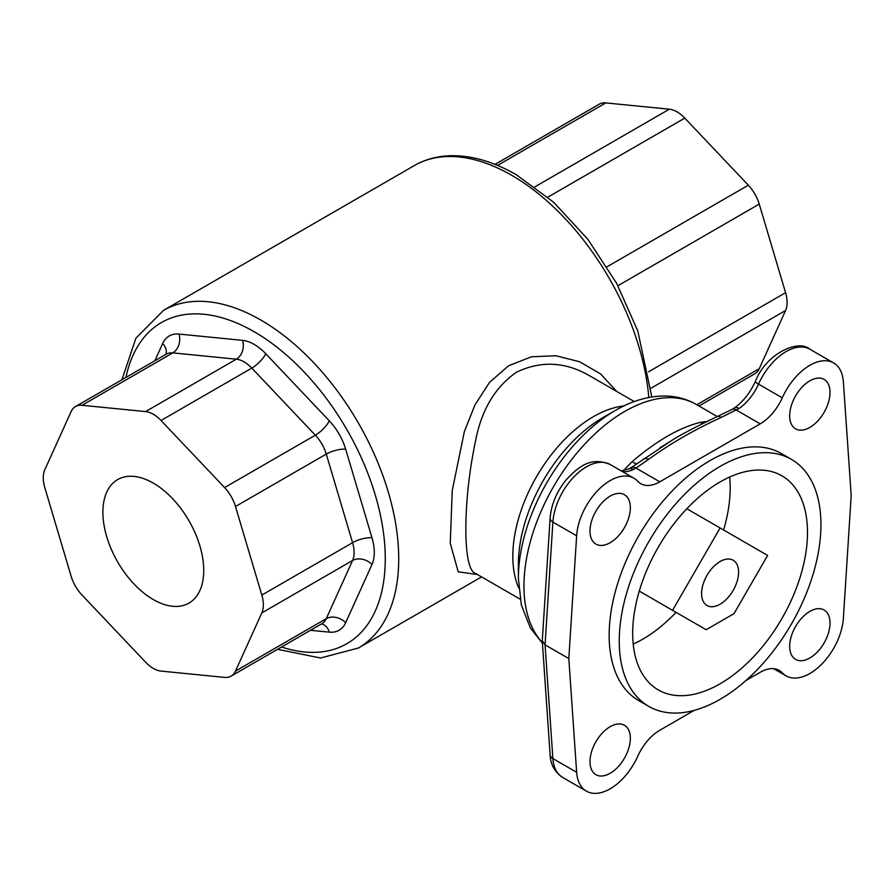 <?xml version="1.0" encoding="UTF-8"?>
<svg xmlns="http://www.w3.org/2000/svg" width="896" height="896" viewBox="0 0 896 896"><rect width="100%" height="100%" fill="white"/><g stroke="black" fill="none" stroke-linecap="round" stroke-linejoin="round"><path stroke-width="1.34" d="M477.445 574.526L458.192 571.816L450.262 543.2L452.245 490.582L464.341 431.659L474.891 405.059L489.451 382.469L508.558 365.781L531.451 356.787L555.89 355.734L579.656 361.771L600.611 373.946L616.739 391.451M494.995 164.371L599.245 104.171A28.526 16.464 60 0 1 605.797 102.906L669.346 109.2A28.526 16.464 60 0 1 684.779 118.115L748.339 185.203A28.526 16.464 60 0 1 759.248 204.109L785.579 292.69A28.526 16.464 60 0 1 785.579 310.509L759.248 368.704A28.526 16.464 60 0 1 754.88 373.733L698.992 406M161.034 420.493L224.582 487.581L315.347 435.187L251.798 368.099L161.034 420.493A28.526 16.464 -120 0 0 145.589 411.589L236.354 359.184L172.805 352.89L82.04 405.294L145.589 411.589M82.04 405.294A28.526 16.464 -120 0 0 75.499 406.56A28.526 16.464 -120 0 0 71.12 411.589L44.8 469.773A28.526 16.464 -120 0 0 44.8 487.603L71.12 576.184A28.526 16.464 -120 0 0 82.04 595.09L145.589 662.178A28.526 16.464 -120 0 0 161.034 671.093L224.582 677.387A28.526 16.464 -120 0 0 231.123 676.122A28.526 16.464 -120 0 0 235.491 671.082L326.267 618.677L352.587 560.493L261.822 612.898L235.491 671.082M261.822 612.898A28.526 16.464 -120 0 0 261.822 595.078L352.587 542.674L326.267 454.093L235.491 506.498L261.822 595.078M235.491 506.498A28.526 16.464 -120 0 0 224.582 487.581M153.306 483.112A71.31 41.171 -120 0 0 117.656 479.584A71.31 41.171 -120 0 0 117.656 561.926A71.31 41.171 -120 0 0 188.966 603.098A71.31 41.171 -120 0 0 199.898 545.955A71.31 41.171 -120 0 0 153.306 483.112M632.688 633.338A123.603 71.366 120 0 0 658.291 689.92A123.603 71.366 120 0 0 781.894 618.554A123.603 71.366 120 0 0 781.894 475.821A123.603 71.366 120 0 0 686.65 508.939A123.603 71.366 120 0 0 632.688 633.338M619.248 641.099A142.621 82.342 120 0 0 648.782 706.395A142.621 82.342 120 0 0 791.403 624.042A142.621 82.342 120 0 0 791.403 459.357A142.621 82.342 120 0 0 681.498 497.571A142.621 82.342 120 0 0 619.248 641.099M634.245 401.554L589.49 375.715C565.242 361.693 540.893 360.528 516.454 372.232C494.995 387.162 481.32 410.234 475.429 441.459C462.627 502.118 462.672 569.822 475.395 573.35L520.15 599.189M636.899 463.848A19.018 6.619 45.2 0 1 632.005 461.765C656.701 440.709 679.426 427.582 700.157 422.408A19.018 14.045 -99.2 0 0 702.621 423.517M589.994 531.048A28.526 16.464 120 0 0 595.907 544.107A28.526 16.464 120 0 0 624.434 527.643A28.526 16.464 120 0 0 624.434 494.704A28.526 16.464 120 0 0 602.448 502.342A28.526 16.464 120 0 0 589.994 531.048M589.994 761.634A28.526 16.464 120 0 0 595.907 774.682A28.526 16.464 120 0 0 624.434 758.218A28.526 16.464 120 0 0 624.434 725.278A28.526 16.464 120 0 0 602.448 732.917A28.526 16.464 120 0 0 589.994 761.634M789.678 646.341A28.526 16.464 120 0 0 795.592 659.4A28.526 16.464 120 0 0 824.118 642.936A28.526 16.464 120 0 0 824.118 609.997A28.526 16.464 120 0 0 802.133 617.635A28.526 16.464 120 0 0 789.678 646.341M789.678 415.766A28.526 16.464 120 0 0 795.592 428.826A28.526 16.464 120 0 0 824.118 412.35A28.526 16.464 120 0 0 824.118 379.411A28.526 16.464 120 0 0 802.133 387.061A28.526 16.464 120 0 0 789.678 415.766M694.277 710.349L659.792 730.262A38.035 21.963 120 0 0 637.739 756.28A47.544 27.451 -60 0 1 586.398 791.157A47.544 27.451 -60 0 1 576.643 772.296L568.814 658.571L576.643 535.797A47.544 27.451 -60 0 1 598.494 489.742A47.544 27.451 -60 0 1 633.931 478.229A47.544 27.451 -60 0 1 637.739 481.275A38.035 21.963 120 0 0 640.774 483.706A38.035 21.963 120 0 0 659.792 481.824L760.222 423.842A38.035 21.963 120 0 0 782.286 397.824A47.544 27.451 -60 0 1 833.627 362.947A47.544 27.451 -60 0 1 843.371 381.808L851.2 495.533L843.371 618.307A47.544 27.451 -60 0 1 821.52 664.362A47.544 27.451 -60 0 1 786.083 675.864A47.544 27.451 -60 0 1 782.286 672.829A38.035 21.963 120 0 0 779.24 670.387A38.035 21.963 120 0 0 760.222 672.28L745.92 680.534M568.814 658.571L545.059 644.851L552.888 758.576A47.544 27.451 120 0 0 562.632 777.437L586.398 791.157M659.792 481.824L635.97 468.07L633.416 469.47A38.035 21.963 -60 0 1 622.653 471.722M734.35 407.982A9.509 4.928 55.4 0 1 739.088 408.464L721.146 417.458C694.232 429.8 670.096 443.733 648.738 459.267L635.97 468.07A9.509 5.69 58.2 0 0 630.963 467.746L671.933 440.373C679.448 435.4 694.557 427.459 717.27 416.539L696.125 404.342A142.621 82.342 120 0 0 559.866 476.269A142.621 82.342 120 0 0 542.382 642.544M648.782 706.395L638.691 700.571A142.621 82.342 -60 0 1 609.157 635.275A142.621 82.342 -60 0 1 710.013 460.6A142.621 82.342 -60 0 1 781.323 453.533L791.403 459.357M767.637 555.43L734.014 613.648L706.171 629.731L672.549 610.322L720.093 527.979L767.637 555.43M639.274 591.102L672.549 610.322M686.818 508.76L720.093 527.979M633.214 644.078A123.603 71.366 120 0 0 676.054 612.349M723.598 529.995A123.603 71.366 120 0 0 729.658 477.03M701.602 593.544A26.152 15.098 120 0 0 707.022 605.517A26.152 15.098 120 0 0 733.163 590.419A26.152 15.098 120 0 0 733.163 560.224A26.152 15.098 120 0 0 713.014 567.235A26.152 15.098 120 0 0 701.602 593.544M603.008 417.57L615.306 410.469A137.054 79.128 -60 0 0 518.392 578.323L518.392 564.133A119.672 69.093 120 0 1 603.008 417.57L615.306 410.469A137.054 79.128 -60 0 1 615.933 410.11M659.96 447.798L672.146 440.25M542.282 640.774L545.059 644.851L552.888 522.077L576.643 535.797M621.309 470.938L628.757 468.955A9.509 5.992 65.1 0 1 633.416 469.47M643.07 459.39A9.509 6.138 53.2 0 1 648.738 459.267M717.293 416.528A9.509 4.749 65.9 0 1 721.146 417.458M121.934 379.747L135.89 338.206L163.43 310.419A194.925 112.538 60 0 1 260.882 320.074A194.925 112.538 60 0 1 388.226 491.848A194.925 112.538 60 0 1 358.344 648.043L481.555 576.901M648.794 397.499A194.925 112.538 -120 0 0 511.672 175.291A194.925 112.538 -120 0 0 414.21 165.637C424.67 159.645 436.24 156.352 448.93 155.77C470.568 154.986 493.069 161.336 516.421 174.821L553.706 202.306L587.91 239.378L616.638 283.36L637.806 331.005L651.829 396.962M518.75 588A114.106 65.878 -60 0 1 536.446 476.851A114.106 65.878 -60 0 1 623.851 405.944M281.579 646.99A185.416 107.05 -120 0 0 384.541 542.472A185.416 107.05 -120 0 0 254.162 331.722A185.416 107.05 -120 0 0 125.955 377.429M154.874 360.73L162.658 343.526A42.784 24.707 60 0 1 179.032 334.074L242.581 340.368A42.784 24.707 60 0 1 265.742 353.741L329.291 420.829A42.784 24.707 60 0 1 345.666 449.187L371.986 537.768A42.784 24.707 60 0 1 371.986 564.514L345.666 622.698A42.784 24.707 60 0 1 329.291 632.15L310.498 630.291M785.579 310.509L651.045 388.181M696.819 404.746L759.248 368.704M759.248 204.109L617.915 285.712M648.648 371.739L785.579 292.69M684.779 118.115L547.848 197.165M606.995 266.806L748.339 185.203M605.797 102.906L497.538 165.402M534.822 186.861L669.346 109.2M623.504 470.702A142.621 82.342 -60 0 1 632.005 461.765M700.157 422.408A142.621 82.342 -60 0 1 706.328 421.669M782.286 672.829L775.611 668.976M576.643 772.296L552.888 758.576A9.509 5.891 176.1 0 1 550.11 754.768L542.293 641.312M610.176 464.52A47.544 27.451 120 0 0 574.739 476.022A47.544 27.451 120 0 0 552.888 522.077A9.509 5.051 3.6 0 1 550.099 518.202C551.286 504.459 556.651 491.669 566.182 479.83C578.469 466.85 590.542 456.277 610.176 464.52L633.931 478.229M760.222 423.842L736.4 410.088A9.509 5.286 61.8 0 0 731.909 409.472L734.339 407.994C742.941 401.89 749.941 393.053 755.362 381.472A9.509 1.355 24.1 0 0 758.52 384.104A38.035 21.963 -60 0 1 739.088 408.464M782.286 397.824L758.52 384.104A47.544 27.451 120 0 1 809.861 349.227L833.627 362.947M265.742 353.741A14.258 4.458 -43.4 0 1 251.798 368.099A28.526 16.464 -120 0 0 236.354 359.184A14.258 10.763 -84.3 0 0 242.581 340.368M179.032 334.074A14.258 10.763 -84.3 0 1 172.805 352.89A28.526 16.464 -120 0 0 166.264 354.155L75.499 406.56M231.123 676.122L321.888 623.717A28.526 16.464 -120 0 0 326.267 618.677A14.258 10.763 -155.7 0 1 345.666 622.698M371.986 564.514A14.258 10.763 -155.7 0 0 352.587 560.493A28.526 16.464 -120 0 0 352.587 542.674A14.258 4.458 163.4 0 1 371.986 537.768M345.666 449.187A14.258 4.458 163.4 0 0 326.267 454.093A28.526 16.464 -120 0 0 315.347 435.187A14.258 4.458 -43.4 0 0 329.291 420.829M162.658 343.526A14.258 10.763 -155.7 0 1 165.906 354.368M321.53 623.918A14.258 10.763 -84.3 0 1 329.291 632.15M163.43 310.419L414.21 165.637M786.083 675.864L773.606 668.662M518.392 578.323L521.338 604.968L530.421 628.074L542.427 643.171M615.306 410.469C631.669 400.938 648.032 396.11 664.395 396.01C675.875 396.066 686.448 398.843 696.125 404.342M542.293 640.64L550.099 518.202M550.11 754.768C550.469 764.411 554.646 771.971 562.632 777.437M628.757 468.955L630.952 467.757M717.27 416.539L731.898 409.472M755.362 381.472C766.315 353.17 798.706 338.923 809.861 349.227M358.344 648.043L320.522 657.989L277.558 649.309"/></g></svg>
